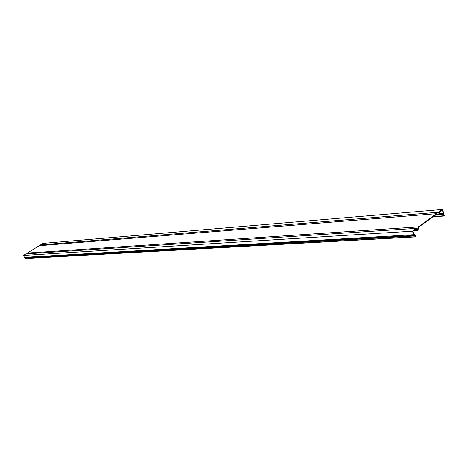 <?xml version="1.0" encoding="UTF-8"?>
<svg xmlns="http://www.w3.org/2000/svg" width="468" height="468" viewBox="0 0 468 468"><rect width="100%" height="100%" fill="white"/><g stroke="black" fill="none" stroke-linecap="round" stroke-linejoin="round"><path stroke-width="0.7" d="M432.76 216.895L444.518 215.988L443.851 215.748L443.588 213.151L442.155 210.073L439.206 212.215L439.423 213.695L438.867 214.935L436.416 214.245L418.731 227.085L418.082 229.858L417.45 230.513L416.034 229.098L412.846 231.362L414.32 234.474L415.309 234.913L416.046 236.042L415.876 236.902L25.635 258.529L25.383 257.704M416.251 228.366L412.355 231.192L23.4 255.452L25.939 253.89L416.251 228.366L417.421 230.069L418.293 226.881L27.273 253.071L39.207 245.741L436.48 213.677L418.293 226.881M25.249 257.698L24.447 257.336L23.4 255.452M412.355 231.192L414.016 234.69L415.332 235.357L415.876 236.902M27.091 253.814L27.273 253.071M444.518 215.988L443.758 214.59L443.886 212.934L442.272 209.471L438.481 212.226L439.113 213.876L438.838 214.496L436.48 213.677M438.481 212.226L40.523 244.928L43.027 243.395L442.272 209.471M40.827 245.612L40.523 244.928M25.412 258.465L415.537 236.785M439.347 213.49L443.588 213.151M24.447 257.336L414.016 234.69M417.058 229.782L417.737 229.741M437.41 214.011L439.113 213.876M415.625 229.338L416.35 229.291M414.326 230.285L416.824 230.127M435.117 215.181L438.639 214.906M439.358 214.613L443.506 214.285M433.204 216.573L443.851 215.748M25.529 257.997L415.701 235.925M414.835 234.942L415.309 234.913M413.683 230.753L417.45 230.513M435.041 215.239L438.867 214.935M25.114 257.722L415.057 235.41"/></g></svg>
